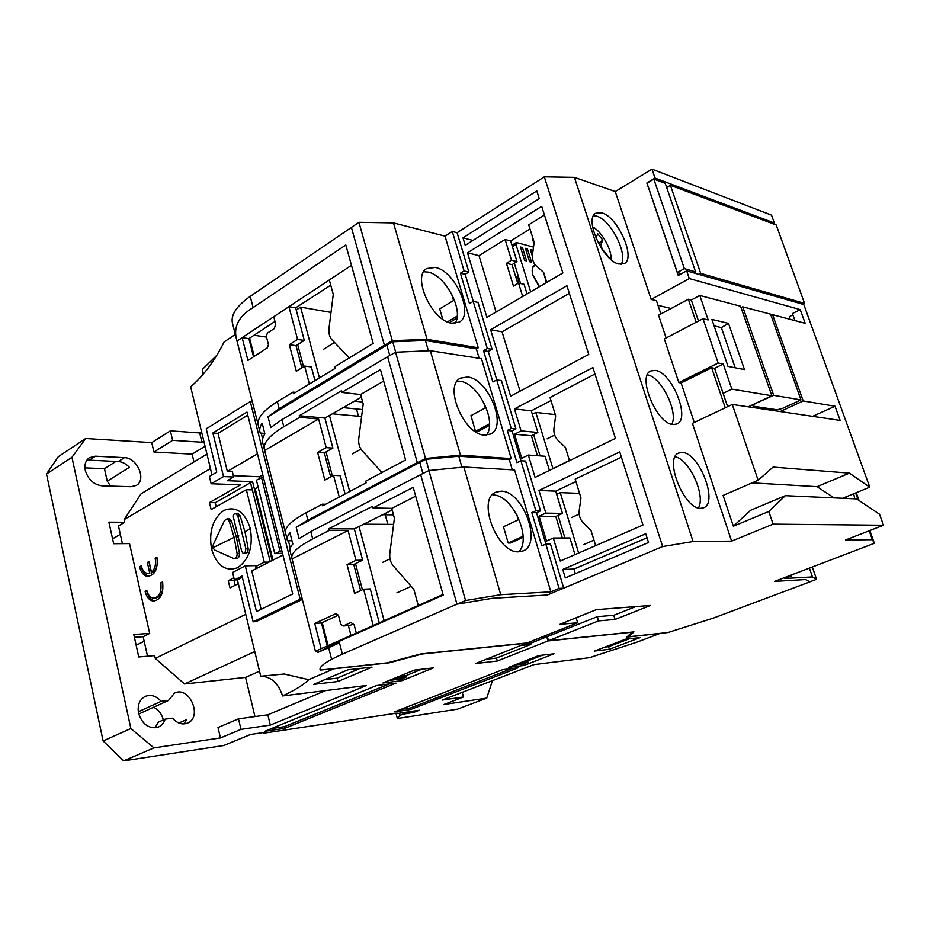 <?xml version="1.0" encoding="UTF-8"?>
<svg xmlns="http://www.w3.org/2000/svg" width="930" height="930" viewBox="0 0 930 930"><rect width="100%" height="100%" fill="white"/><g stroke="black" fill="none" stroke-linecap="round" stroke-linejoin="round"><path stroke-width="1.4" d="M227.757 519.219L229.35 518.905L231.617 521.323L236.441 537.366L239.463 553.513C239.475 556.721 238.44 558.419 236.348 558.581L234.744 558.616M235.709 513.511C233.616 513.604 232.965 515.313 233.721 518.626L241.614 550.967L243.125 553.478C244.927 553.362 245.799 551.653 245.764 548.375L237.813 515.929L235.709 513.511L238.08 513.546L240.184 515.964L245.055 532.111L248.136 548.351C248.182 551.618 247.299 553.315 245.485 553.443L243.776 553.478M250.286 528.38C244.683 511.698 235.848 505.734 223.793 510.477C212.761 518.684 208.692 531.611 211.587 549.258C216.83 565.742 225.537 571.892 237.685 567.707C249.089 559.686 253.297 546.573 250.286 528.38L245.055 532.111M234.128 537.377L229.28 521.3L227.001 518.882L224.444 520.579L213.354 544.387L212.865 547.747L214.714 550.072L234 558.628C236.081 558.465 237.127 556.768 237.127 553.548L234.128 537.377L212.865 547.747M138.279 711.799L161.146 701.336L168.481 700.476L174.584 693.059C189.348 685.503 203.007 717.1 187.523 723.087C182.21 725.016 177.188 723.389 172.469 718.181L165.121 719.146C163.936 722.889 161.75 725.493 158.565 726.981C149.16 729.306 142.499 724.737 138.547 713.287C137.245 705.265 139.442 699.651 145.161 696.431C150.869 694.245 156.205 695.884 161.146 701.336M86.757 460.327L89.315 460.164L95.453 456.188L124.446 457.665C137.245 457.641 146.8 479.892 136.338 485.414L131.049 486.727L102.021 485.832C93.709 484.67 88.141 479.531 85.304 470.417C84.235 464.675 85.607 460.431 89.396 457.711L95.453 456.188M263.12 732.596L263.283 733.259L397.064 713.077M134.397 637.329L143.162 636.69L147.521 656.22M263.283 733.259L265.957 732.166L250.519 734.491L223.735 745.511L123.678 760.856L153.938 747.883L220.433 737.932L240.975 729.376L270.328 725.098L366.443 685.491L282.569 695.954C295.566 689.827 304.284 684.399 308.714 679.667L334.021 668.786L389.205 662.811L422.278 653.988L526.578 643.165L475.521 663.555L497.341 660.998L547.968 640.944L631.923 632.226L626.878 637.085L659.754 633.528L637.283 642.025L589.446 657.696L533.936 664.613L442.145 700.092L463.5 696.989L443.901 704.51L486.739 698.105L457.479 709.172L397.366 718.518L400.074 715.333L403.05 714.182L413.78 712.368L419.337 710.218L397.191 713.566M143.162 636.69L149.684 633.4L129.537 543.597L113.669 543.725L108.891 522.149L124.748 522.253L118.47 525.962L122.411 543.655M402.144 680.609L433.485 667.868L414.454 670.088L382.939 682.992L402.144 680.609L401.69 678.888L389.252 680.411M394.506 711.903L410.758 709.462L518.301 667.728L502.607 669.693L394.506 711.903M508.536 667.38L523.997 665.462L554.036 653.802L538.761 655.58L508.536 667.38M284.801 728.306L396.006 683.108L376.522 685.55L264.876 731.282L284.801 728.306L284.394 726.679L271.409 728.609M347.959 669.798L313.724 684.364L337.962 681.492L372.023 667.136L347.959 669.798M640.247 637.573L625.634 639.177L594.549 651.047L609.394 649.279L640.247 637.573M144.185 641.235L136.164 645.269M245.741 614.3L155.287 658.394L154.659 655.604L138.756 656.975L133.781 634.516L149.684 633.4M145.068 591.271C146.533 596.99 149.23 600.257 153.136 601.071C160.692 600.036 163.843 593.642 162.587 581.889L160.82 582.843C161.82 592.247 159.297 597.362 153.241 598.176C150.125 597.513 147.975 594.898 146.8 590.341L145.068 591.271L146.812 591.201C148.277 596.909 150.974 600.176 154.88 600.989L153.136 601.071M139.547 566.788C140.953 572.287 143.534 575.484 147.289 576.368C154.938 575.461 158.147 569.055 156.926 557.163L155.171 558.128C156.228 564.312 155.008 569.055 151.52 572.345L149.056 561.522L147.324 562.476L149.777 573.299L147.452 573.485C144.452 572.775 142.395 570.218 141.267 565.835L139.547 566.788L141.29 566.742C142.697 572.241 145.278 575.426 149.032 576.309L147.289 576.368M252.344 401.772L250.275 401.574L206.228 428.811L216.771 472.161L209.401 476.497L211.156 483.763L240.649 484.786L209.471 502.56L211.156 509.57L246.345 489.703L264.294 562.173L255.715 566.579M124.748 522.253L124.155 519.603L210.459 468.557M233.872 577.809L228.269 580.692L230.001 587.9L238.324 583.668M413.78 712.368L413.455 711.113M201.554 431.787L199.694 432.938L170.376 430.857L151.753 442.622L85.688 438.518L58.311 456.677L46.5 473.998L103.114 740.966L123.678 760.856M216.806 355.307L202.484 369.291L203.159 374.279M235.313 334.463L224.13 341.915C214.784 360.7 203.624 375.674 190.662 386.845L212.005 474.963M120.33 534.32L112.588 538.83M84.944 467.871L104.474 468.697L107.252 481.17L110.6 486.099M153.59 707.265C158.553 709.741 161.808 713.973 163.355 719.925M421.627 669.251L405.957 675.657L398.749 676.517M393.901 678.505L406.317 676.994L405.957 675.657M406.317 676.994L401.69 678.888M511.791 668.542L410.363 708.009L410.758 709.462M410.363 708.009L400.877 709.416M519.056 663.276L527.996 662.183L523.555 663.915L523.997 665.462M542.667 655.127L527.647 660.986L523.718 661.463M527.996 662.183L527.647 660.986M523.555 663.915L514.604 665.02M389.252 683.957L284.394 726.679M325.047 679.551L337.113 678.156L337.962 681.492M337.113 678.156L359.968 668.472M609.394 649.279L608.592 646.676L629.343 638.771M604.849 647.106L608.592 646.676M397.366 718.518L395.971 713.24M399.505 713.217L400.074 715.333M486.739 698.105L492.435 680.655M463.5 696.989L462.21 692.338M547.351 636.759L546.759 636.817L547.968 640.944M497.341 660.998L496.504 658.068L530.809 644.42L530.495 643.304L546.759 636.817M486.355 659.231L496.504 658.068M350.959 635.446L348.39 625.588M249.589 338.16L254.227 356.329M322.233 622.612L328.104 645.618M328.627 647.664L331.603 659.312M290.265 548.072L288.428 540.795M262.632 438.879L261.179 433.113M257.482 453.817L227.35 471.394L232.349 471.615L233.674 476.985L223.514 476.567L212.877 432.996L246.985 412.071L292.729 593.979L256.482 611.591L245.311 565.859L232.581 572.45L234.395 579.971L242.032 576.054L253.158 621.798L256.157 621.589L302.331 599.443M308.714 679.667L284.15 674.006L260.737 676.226L237.406 579.867L242.346 577.332M282.569 695.954C278.372 683.12 271.095 676.54 260.737 676.226M234.395 579.971L237.406 579.867M270.328 725.098L267.84 714.81L325.674 690.572M240.975 729.376L238.487 718.844L267.84 714.81M220.433 737.932L218.004 727.527L238.487 718.844M85.688 438.518L71.936 457.304L130.874 728.515L153.938 747.883M254.96 716.577L245.578 677.4L184.535 683.969L155.287 658.394M124.155 519.603L141.081 493.784L206.96 454.131M193.986 461.943L192.115 454.142L153.938 452.015L151.753 442.622M103.114 740.966L130.874 728.515M162.75 582.68L160.82 582.843M162.564 582.784C163.564 592.166 161.041 597.281 154.996 598.095M157.1 558L155.171 558.128M147.324 562.476L149.067 562.441L151.52 573.252M151.52 572.345L153.264 572.299C156.752 569.009 157.972 564.278 156.914 558.105M209.471 502.56L215.249 502.688L216.213 506.722M233.674 476.985L227.222 480.705L252.286 481.647L215.249 502.688M211.156 483.763L223.514 476.567M254.762 651.546L184.535 683.969M245.311 565.859L255.471 565.603L256.227 568.66M228.269 580.692L234.035 580.483L235.185 585.261M264.294 562.173L269.107 562.057M235.092 579.948L234.035 580.483M270.188 561.511L250.589 482.786L252.088 489.877L246.345 489.703M407.817 713.275L407.48 712.02M71.936 457.304L46.5 473.998M153.938 452.015L172.62 440.343L170.376 430.857M172.62 440.343L201.938 442.238L199.694 432.938M201.938 442.238L203.798 441.099M124.446 457.665L118.296 461.547C122.353 461.85 126.05 463.779 129.398 467.348L107.252 481.17M104.474 468.697L115.925 461.431M178.874 723.005L186.756 719.553L183.919 723.912M168.481 700.476L138.733 714.031M165.121 719.146L158.425 722.122L154.961 727.865M403.05 714.182L402.667 712.74M565.8 629.226L560.127 629.761M524.718 643.909L530.495 643.304M520.8 645.467L530.809 644.42M387.845 524.357L385.229 514.755M358.469 416.245L356.481 408.968M262.783 474.905L259.528 476.753L233.349 475.66M282.918 554.977L251.751 570.95L261.156 609.324M302.238 599.094L300.181 599.199L250.275 401.574M253.158 621.798L300.181 599.199M259.517 671.158L245.578 677.4M118.296 461.547L89.315 460.164M192.115 454.142L205.053 446.272M252.286 481.647L250.589 482.786M272.978 560.069L255.204 488.808L258.145 487.157M259.889 478.194L259.528 476.753M252.565 481.659L272.199 560.476M227.35 471.394L218.027 433.357L247.775 415.187M218.027 433.357L212.877 432.996M282.476 553.222L274.769 553.629L281.802 550.56M263.295 476.939L256.401 480.171L274.769 553.629M261.446 477.311L279.942 550.955M342.879 407.607L362.491 409.56M297.693 344.623L303.54 366.757M330.999 312.41L300.588 307.132L296.228 309.992M354.551 401.167L362.665 402.027M300.588 307.132L319.443 377.906M451.689 323.21L459.211 322.14C474.498 314.666 455.27 270.828 435.287 267.433L426.847 268.503C411.583 276.07 431.962 321.059 451.689 323.21M423.743 271.746L427.94 272.06C445.435 275.013 464.279 310.899 454.944 323.419M484.577 435.112L490.61 434.019C507.85 426.603 488.273 378.545 467.499 376.987L460.513 378.138C443.308 385.625 464.047 434.915 484.577 435.112M457.176 381.161L459.862 381.254C478.183 382.567 497.643 422.301 486.262 435.159M518.882 551.804L523.195 550.874C542.574 543.678 522.695 490.552 501.061 491.18L495.748 492.249C476.439 499.445 497.457 553.931 518.882 551.804M493.121 495.039C512.302 494.4 532.355 538.679 518.766 551.816M478.241 347.785L427.056 339.345L393.471 222.898L445.017 236.162L478.241 347.785L476.358 348.866L425.428 340.52L392.751 341.787L387.159 345.146M500.724 594.7L463.884 467.023L514.581 469.941L550.851 591.84L500.724 594.7L465.546 600.524L457.246 604.14L492.4 598.292L547.375 595.002L563.72 588.132L550.479 544.015L545.817 544.062L541.76 545.875L531.844 512.639L535.854 510.768L520.893 460.745L516.941 462.71L507.315 430.462L511.221 428.439L496.701 379.893L492.865 381.998L483.519 350.691L487.308 348.529L473.207 301.401L469.476 303.633L460.408 273.211L464.093 270.932L452.294 231.477L445.017 236.162M427.056 339.345L392.297 340.671L358.934 222.305L393.471 222.898M386.752 345.17L384.695 345.251L392.297 340.671M476.358 348.866L479.159 358.306M511.209 458.606L460.466 455.165L430.334 350.703L481.473 358.666L511.209 458.606L509.256 459.583L458.757 456.212L425.894 459.339L429.044 470.522M512.291 469.801L509.256 459.583M550.851 591.84L559.081 588.376L545.817 544.062M358.934 222.305L250.24 296.356C235.871 306.563 230.036 315.898 232.756 324.326L235.953 336.997M460.408 273.211L465.186 274.304L473.3 301.413L465.186 274.304L468.883 272.037L457.083 232.744L452.294 231.477M483.519 350.691L488.273 351.459L496.783 379.905L488.273 351.459L492.063 349.32L477.985 302.378L473.207 301.401M520.974 460.757L512.046 430.904L515.941 428.893L501.433 380.556L496.701 379.893M545.91 544.062L536.529 512.732L540.539 510.861L525.59 461.059L520.893 460.745M563.72 588.132L559.081 588.376M419.651 462.431L417.593 462.629L425.51 458.478L395.552 352.226L387.612 356.713L417.291 462.617L419.767 462.373L296.193 527.275L307.865 520.149L417.291 462.617M395.692 352.214L392.751 341.787M428.393 350.784L425.428 340.52M487.308 348.529L492.063 349.32M511.221 428.439L515.941 428.893M512.046 430.904L507.315 430.462M535.854 510.768L540.539 510.861M536.529 512.732L531.844 512.639M464.093 270.932L468.883 272.037M465.546 600.524L428.904 470.545L463.884 467.023M869.806 530.553L874.363 543.294L774.632 581.389L805.624 579.541L809.856 581.866L713.531 618.043L668.031 632.505L628.878 636.736L633.958 631.877L548.514 640.724L598.548 620.903L615.067 619.438L650.593 605.453L596.363 609.65L559.837 624.344L577.646 622.763L527.136 642.944L420.616 653.976L387.461 662.823L320.199 670.1C318.711 666.717 326.105 661.404 342.38 654.15L456.944 604.163L420.662 474.637L428.904 470.545M425.894 459.339L420.069 462.396M430.334 350.703L395.552 352.226M460.466 455.165L425.51 458.478M458.757 456.212L461.931 467.22M809.391 568.114L812.436 576.914L784.595 578.507L791.744 575.775L791.465 574.961M791.744 575.775L788.931 575.926L774.632 581.389L805.473 579.541L809.716 581.878L816.552 579.309L812.436 576.914M812.297 567.009L816.552 579.309M754.532 403.887L773.679 395.343L742.733 306.807L741.082 307.656M754.672 404.259L753.114 406.189L777.12 409.781L782.351 408.479L800.974 399.888L770.598 314.166L742.733 306.807M800.974 399.888L773.679 395.343M752.637 404.771L753.114 406.189M854.786 498.805L853.67 493.749M845.858 496.934L846.242 498.422M682.283 452.468C699.174 452.631 718.611 502.712 703.592 507.78L700.662 508.315C683.98 509.431 663.648 457.978 678.691 453.038L682.283 452.468M675.134 456.746C689.363 459.257 705.94 495.655 698.418 507.966M655.266 370.384C671.832 372.023 690.839 418.791 676.924 423.999L673.099 424.557C656.743 424.127 636.829 376.08 650.779 370.954L655.266 370.384M647.408 374.813C661.288 377.022 678.505 411.967 671.82 424.324M601.942 212.877C617.927 216.969 636.143 258.261 624.251 263.597L618.752 264.004C602.989 260.958 583.866 218.527 595.805 213.203L601.942 212.877M593.584 215.609L596.595 216.109C610.708 219.689 628.192 254.146 621.112 264.364M869.19 530.786L872.387 539.691L845.591 539.958L883.5 525.229L879.536 514.255L856.669 498.899L785.35 495.678L768.796 511.477L773.121 524.148L883.5 525.229M855.635 492.947L858.123 499.875M874.363 543.294L872.387 539.691M856.239 492.702L859.029 500.48M660.893 313.956L656.475 300.716L651.151 299.402L689.304 278.582L686.677 270.851L678.249 275.489L646.85 182.989L654.999 178.06L774.341 222.991L771.505 215.132L651.965 169.144L615.265 191.557L574.426 177.363L544.306 176.84L457.083 232.744M792.895 314.875L789.268 316.7L790.175 319.339M774.341 222.991L772.958 223.746M686.677 270.851L803.787 304.529L869.759 487.192L842.615 498.259M456.944 604.163L492.121 598.304L547.375 595.002L662.637 546.549L693.083 541.539L731.608 541.132L773.121 524.148M537.424 455.712L531.39 435.752L514.534 434.229L521.056 430.881L537.865 432.462L531.297 410.839L514.453 408.909L521.056 430.881M549.409 470.429L545.096 456.258L528.333 455.049L535.052 477.392L615.428 438.39L592.922 367.548L514.453 408.909M528.333 455.049L521.753 458.327L514.534 434.229M562.313 537.97L555.815 516.476L539.098 516.22L545.805 513.116L562.464 513.418L555.698 491.145L538.993 490.482L545.805 513.116M574.984 554.629L569.916 537.935L553.292 538.017L560.22 561.046L642.967 525.032L619.729 451.934L538.993 490.482M553.292 538.017L546.538 541.062L539.098 516.22M588.748 354.411L566.916 285.719L490.622 329.731L510.628 396.215L588.748 354.411M562.755 569.474L565.301 577.925L648.524 542.516L645.734 533.762L562.755 569.474L573.938 569.067L647.013 537.784M465.233 245.322L539.237 198.613L536.784 190.906L462.977 237.848L465.233 245.322M562.871 272.978L541.69 206.344L467.488 252.821L486.913 317.397L562.871 272.978M544.306 176.84L662.637 546.549M693.083 541.539L574.426 177.363M731.608 541.132L692.408 423.359L732.27 404.445L758.148 480.264L773.086 467.093L849.415 473.138L869.759 487.192M694.268 422.476L681.109 382.951L678.83 382.579L664.311 338.927L702.999 318.699L718.134 363.026L723.249 364.014L731.84 389.135L771.842 395.75L740.582 306.237L699.79 295.461L708.16 319.932L702.999 318.699M666.124 337.985L658.533 315.212L688.363 299.228L696.186 322.257M651.151 299.402L615.265 191.557M654.999 178.06L651.965 169.144M541.574 637.178L547.305 636.597L548.514 640.724M266.515 337.079L254.006 335.242M264.748 433.38L260.249 433.055C259.133 430.16 259.772 426.87 262.167 423.185L264.899 433.95C262.493 437.577 261.83 440.808 262.923 443.633L264.201 448.678M259.784 431.206L258.528 426.266C256.157 419.256 262.434 411.048 277.361 401.655L293.055 392.111L293.462 393.681L335.277 368.303L334.847 366.699L373.186 343.391L345.809 244.985L253.134 307.598C238.243 316.467 232.849 327.616 236.987 341.043L258.063 424.394M351.331 227.222L384.392 345.204L279.163 408.677L267.991 416.698L270.758 427.568L281.976 419.616L387.612 356.713M389.81 355.644L386.857 345.1L384.392 345.204M422.929 473.637L419.767 462.373M794.941 320.606L792.418 313.55L800.23 309.62L805.159 323.303L772.598 314.7L803.195 400.946L835.024 406.224L840.139 420.406L732.27 404.445M689.304 278.582L800.23 309.62M671.065 308.504L658.022 305.342M834.071 497.875L817.052 486.669L752.126 482.868M758.148 480.264L723.087 495.434L733.363 526.217L750.684 510.245L785.35 495.678M817.052 486.669L849.415 473.138M755.393 406.526L755.881 407.945M296.193 527.275L299.076 538.586L310.806 531.553L420.662 474.637M329.15 530.46L312.701 538.9C297.054 547.166 290.172 553.827 292.078 558.907L315.433 651.256L317.955 652.395L339.09 641.398L443.203 595.095L413.222 487.332L372.965 507.978L372.512 506.292L328.72 528.81L329.15 530.46L348.087 530.495L292.078 558.907M291.729 557.547L290.276 551.804C289.346 549.642 290.195 547.049 292.822 544.027L289.974 532.82C287.37 535.913 286.545 538.563 287.498 540.795L291.997 540.772M577.646 622.763L576.356 618.45L573.973 618.659M615.067 619.438L613.788 615.288L635.736 606.604M613.788 615.288L597.269 616.683L598.548 620.903M547.305 636.597L597.269 616.683M628.878 636.736L628.506 635.527M768.796 511.477L733.363 526.217M531.297 410.839L550.967 400.574M569.486 460.687L565.405 447.411L557.698 439.948C554.687 436.821 553.455 432.799 553.989 427.893L555.663 415.815L550.037 397.529L594.968 374.011M555.698 491.145L575.926 481.577M595.665 545.631L591.003 530.507L583.075 522.59C579.971 519.266 578.704 515.115 579.25 510.151L580.971 497.945L575.17 479.113L621.403 457.188M490.622 329.731L502.072 331.824L569.334 293.334M520.044 391.17L502.072 331.824M462.977 237.848L472.963 240.44M467.488 252.821L479.008 255.669L505.083 239.475L511.488 260.226L506.432 263.306L513.441 286.08L518.545 283.046L522.683 296.472M529.995 229.001L510.64 240.975L505.083 239.475M546.77 282.394L543.632 272.385L535.878 265.55C533.123 262.737 532.007 258.97 532.53 254.274L534.157 242.265L528.682 224.828L544.457 215.039M496.074 312.038L479.008 255.669M678.83 382.579L718.134 363.026M681.109 382.951L711.659 367.769L725.249 407.782M523.125 537.261L510.558 543.004L508.199 543.027L503.444 526.775L518.347 519.812L516.824 514.662M489.471 425.382L477.892 431.462L475.497 431.253L470.94 415.652L485.286 407.956L483.507 401.911M456.932 318.13L449.376 322.617M309.376 384.02L304.633 366.083L296.298 371.244L289.335 344.704L297.588 339.438L288.939 306.679L273.745 316.723L275.687 324.163L274.315 328.557L267.352 333.103L266.329 336.381L268.445 344.565L267.422 347.832L247.915 360.41L242.137 337.637L236.987 341.043M274.978 321.443L248.891 338.613L253.53 356.783M330.743 285.173L295.659 307.842L304.308 340.426L296.054 345.669L301.878 367.792M304.633 366.083L311.341 366.943L314.979 380.626M295.659 307.842L288.939 306.679L351.459 265.317M248.891 338.613L242.137 337.637L273.745 316.723M386.857 345.1L267.991 416.698M295.601 392.39L293.055 392.111M330.975 286.056L329.755 285.824M287.138 539.365L285.708 533.739C283.72 528.287 290.474 521.323 305.982 512.849L322.292 504.188L322.722 505.827L366.176 482.81L365.723 481.136L405.608 459.966L380.475 369.594L341.787 392.437L341.356 390.821L299.216 415.745L299.634 417.326L283.801 426.672C268.747 435.868 262.365 443.796 264.655 450.457L285.347 532.274M812.611 416.338L835.024 406.224M780.189 411.537L803.195 400.946M771.063 315.479L772.598 314.7M699.79 295.461L691.316 299.983L688.363 299.228M748.29 406.817L771.842 395.75M731.84 389.135L723.098 393.344L727.62 406.654M392.169 509.989L354.342 528.879L328.72 528.81M415.687 496.19L391.716 508.35L372.965 507.978M443.029 594.468L315.433 651.256M321.152 648.71L314.724 623.449L336.055 613.591L338.439 615.253L340.787 624.309L343.193 625.983L350.877 622.496L354.121 624.751L356.295 633.074M373.209 625.541L363.607 589.213L354.609 593.421L347.064 564.65L355.969 560.313L348.087 530.495M353.098 624.03L349.889 625.483L343.193 625.983M338.357 615.195L321.466 622.961L327.337 645.955M354.342 528.879L362.642 560.162L353.749 564.475L360.631 590.597M363.607 589.213L370.268 588.899L379.277 622.844M537.865 432.462L531.39 435.752M562.464 513.418L555.815 516.476M575.321 573.659L573.938 569.067M510.64 240.975L517.034 261.621L511.988 264.678L517.789 283.499M517.836 274.606L518.556 283.057L524.067 284.324L527.043 293.927M691.316 299.983L698.488 321.059M711.659 367.769L714.577 368.315L723.249 364.014M711.88 319.397L728.504 323.396L744.465 369.547L728.004 366.408L711.88 319.397M714.577 368.315L723.098 393.344M442.726 319.211L439.716 308.888L453.538 300.529L451.515 293.682M447.458 321.885L457.2 316.095M475.497 431.253L489.529 423.871M508.199 543.027L523.09 536.215M304.308 340.426L297.588 339.438M289.335 344.704L296.054 345.669M329.313 279.965L333.266 294.403L328.988 328.418C328.499 333.242 329.534 337.102 332.115 340.008L349.296 357.911M299.634 417.326L318.618 419.012L264.655 450.457M361.351 397.215L324.919 418.047L299.216 415.745M383.672 381.102L360.619 394.529L341.787 392.437M325.663 504.269L322.292 504.188M362.642 560.162L355.969 560.313M391.716 508.35L394.413 518.231L389.844 553.245C389.321 558.221 390.461 562.418 393.25 565.824L413.838 589.318L418.256 605.488M314.724 623.449L321.466 622.961M347.064 564.65L353.749 564.475M511.988 264.678L506.432 263.306M511.488 260.226L517.034 261.621M735.188 367.78L721.355 327.593L728.504 323.396M721.355 327.593L714.112 325.895M339.252 497.073L333.521 475.381L324.861 480.089L317.618 452.468L326.186 447.644L318.618 419.012M324.919 418.047L332.882 448.086L326.186 447.644M332.882 448.086L324.326 452.887L330.662 476.939M333.521 475.381L340.217 475.683L345.077 493.981M360.619 394.529L363.212 404.004L358.782 438.518C358.283 443.412 359.375 447.435 362.049 450.585L381.928 472.533M317.618 452.468L324.326 452.887M525.404 248.322L529.577 261.679L531.553 262.179L527.391 248.845L525.404 248.322M532.844 251.902L532.297 250.147L530.344 249.635L532.379 256.145M520.428 247.008L524.613 260.412L526.601 260.923L522.428 247.531L520.428 247.008M530.67 291.811L515.952 244.451L516.766 242.614L533.506 247.113M527.391 248.845L525.659 249.124M532.297 250.147L530.588 250.426M522.428 247.531L520.684 247.81M520.591 283.522L514.325 263.26M802.834 304.25L804.543 303.378L700.674 273.339L698.825 274.35M693.745 272.885L695.605 271.874L684.352 268.619L677.319 272.502L681.527 273.687M695.605 271.874L665.252 183.361L653.813 179.083L647.013 183.198L677.319 272.502M804.543 303.378L776.213 224.967L670.402 185.303L666.671 187.523M653.813 179.083L684.352 268.619M670.402 185.303L700.674 273.339M558.093 515.429L564.917 537.959M578.646 553.036L560.255 492.633L556.663 494.318M579.564 493.365L560.255 492.633M382.823 514.72L393.506 514.871M326.035 451.934L332.382 475.997M361.607 416.547L332.243 413.792M329.441 415.419L349.715 491.528M355.516 563.615L362.421 589.76M393.611 524.392L363.584 524.195M359.038 526.508L384.125 620.682M533.611 434.624L540.063 455.898M552.966 468.708L535.82 412.42L532.332 414.234M555.303 414.617L535.82 412.42M611.126 259.621C611.824 249.391 601.687 231.431 592.608 226.874M602.012 249.228L601.152 243.916L602.814 240.126L597.688 233.744L596.025 238.208M602.291 249.101L609.882 258.528M601.152 243.916L599.362 244.95M602.814 240.126L598.49 243.369M532.925 238.324L532.286 238.719L534.018 243.346M543.55 272.327L546.41 282.615M532.286 238.719L532.274 236.243M236.441 537.366L238.882 535.959M213.179 548.595L211.587 549.258M245.764 548.375L248.136 548.351M237.813 515.929L240.184 515.964M237.127 553.548L239.463 553.513M229.28 521.3L231.617 521.323M250.24 296.356L253.134 307.598M277.361 401.655L279.163 408.677M310.806 531.553L312.701 538.9M342.38 654.15L339.09 641.398M283.801 426.672L281.976 419.616M305.982 512.849L307.865 520.149M534.936 264.515C531.983 267.514 531.425 271.351 533.25 276.012L539.237 286.8M512.395 246.636L515.952 244.451M227.001 518.882L229.35 518.905M317.955 652.395L339.462 642.851M533.576 276.14L539.47 286.661M516.162 242.672L511.965 245.253M334.486 342.473L323.396 349.389M579.192 514.104L571.566 517.568M593.968 540.132L583.726 544.62M360.933 449.132L352.4 453.84M389.996 558.837L382.649 562.359M411.2 586.295L396.854 592.863M554.652 435.054L547.107 438.855M569.427 460.478L560.034 465.035M535.622 265.294L532.797 266.98M517.65 276.024L515.825 277.117"/></g></svg>
